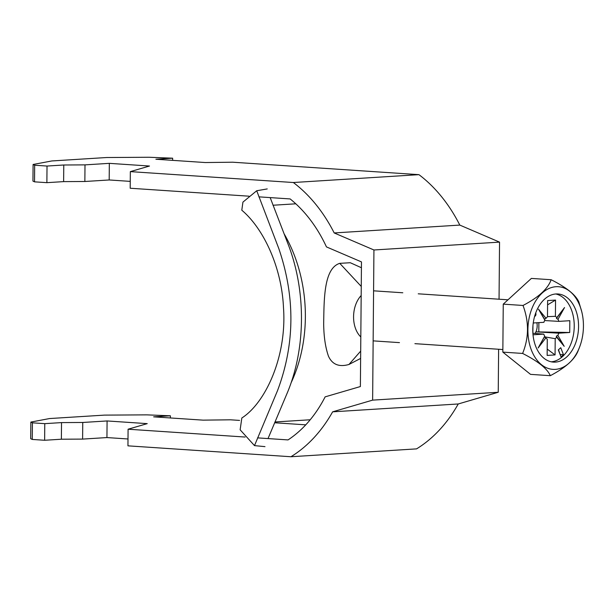 <?xml version="1.0" encoding="UTF-8"?>
<svg xmlns="http://www.w3.org/2000/svg" width="614" height="614" viewBox="0 0 614 614"><rect width="100%" height="100%" fill="white"/><g stroke="black" fill="none" stroke-linecap="round" stroke-linejoin="round"><path stroke-width="0.92" d="M170.37 417.957L170.385 415.793L146.884 414.864L104.426 415.118L49.58 418.548L30.846 422.079L30.7 438.695L32.273 439.44L44.63 440.269L44.776 423.652L61.523 422.601L82.752 422.47L107.082 420.951L147.237 423.637L128.088 429.217L127.95 445.841L290.944 456.739L416.553 448.88A154.053 114.127 86.4 0 0 458.236 403.974L498.238 392.269L498.614 349.259M44.63 440.269L61.377 439.217L82.606 439.094L106.936 437.567L128.004 438.979M257.565 437.874L288.043 439.916A137.398 101.786 -93.6 0 0 325.136 396.859L360.38 386.551L361.469 261.909L326.448 246.897A137.398 101.786 -93.6 0 0 290.146 198.936L258.901 196.848M34.522 181.844L34.668 165.22L47.025 166.049L46.879 182.665L34.522 181.844L32.949 181.099L33.095 164.475L51.829 160.952L106.675 157.522L149.133 157.261L172.634 158.189L155.887 159.241L205.314 162.541L232.767 162.211L418.948 174.66L293.338 182.519A154.053 114.127 -93.6 0 1 334.185 232.944L373.934 249.982L372.629 400.128L332.627 411.833A154.053 114.127 86.4 0 1 290.944 456.739M334.185 232.944L459.802 225.085A154.053 114.127 -93.6 0 0 418.948 174.66M459.802 225.085L499.543 242.123L373.934 249.982M499.052 299.218L499.543 242.123M170.385 415.793L153.638 416.837L203.065 420.145L230.519 419.807L239.575 420.413M274.611 422.762L305.757 424.842M172.618 160.354L172.634 158.189M32.273 439.44L32.419 422.823L44.776 423.652M249.023 196.188L130.191 188.237L130.337 171.621L293.338 182.519M128.088 429.217L245.139 437.045M34.668 165.22L33.095 164.475M130.337 171.621L149.486 166.033L109.33 163.347L85.001 164.874L63.772 164.997L47.025 166.049M30.846 422.079L32.419 422.823M130.252 181.376L109.185 179.971L84.855 181.491L63.626 181.621L46.879 182.665M498.238 392.269L372.629 400.128M332.627 411.833L458.236 403.974M109.33 163.347L109.185 179.971M84.855 181.491L85.001 164.874M63.772 164.997L63.626 181.621M106.936 437.567L107.082 420.951M82.752 422.47L82.606 439.094M61.377 439.217L61.523 422.601M534.633 316.333A2.08 1.389 93.8 0 0 535.799 315.082A2.08 1.389 93.8 0 0 535.707 313.01M361.178 295.518A24.982 16.701 93.8 0 0 360.809 336.933M556.031 286.707A41.414 27.691 93.8 0 0 527.902 329.772A41.414 27.691 93.8 0 0 555.309 369.367A41.414 27.691 93.8 0 0 579.309 347.785A41.414 27.691 93.8 0 0 581.727 311.62A41.414 27.691 93.8 0 0 556.031 286.707M578.434 349.949C575.372 358.868 565.993 367.448 550.305 375.684C547.381 368.753 538.148 361.339 522.606 353.441C528.976 337.861 529.114 321.866 523.021 305.465C538.547 297.376 547.918 288.803 551.149 279.731C566.53 287.498 575.763 294.912 578.849 301.973L581.727 311.62M535.07 333.448A10.661 7.13 93.8 0 0 535.93 331.852A10.661 7.13 93.8 0 0 536.889 322.757M555.371 362.106A34.138 22.825 93.8 0 0 578.526 328.083A34.138 22.825 93.8 0 0 557.949 293.976A34.138 22.825 93.8 0 0 555.969 293.968A34.138 22.825 93.8 0 0 532.814 327.991A34.138 22.825 93.8 0 0 553.391 362.106A34.138 22.825 93.8 0 0 555.371 362.106M551.242 361.807A34.138 22.825 93.8 0 0 574.121 329.273A34.138 22.825 93.8 0 0 555.777 293.983M544.633 320.546L558.909 321.375L569.823 320.7L569.715 332.496L558.809 333.179L535.93 331.852L569.715 332.496M533.251 322.987L543.881 322.319A12.671 8.473 93.8 0 1 544.848 320.14L544.534 319.18L546.046 318.305L538.486 309.172L544.848 320.14M532.891 333.279L543.781 334.116L533.021 334.791M538.877 322.634L538.8 331.675M544.434 336.802L555.209 338.682L555.071 354.923L547.143 355.422L547.281 339.181A12.671 8.473 93.8 0 1 545.877 337.869L544.38 336.94L544.702 336.18L538.148 347.954L545.877 337.869M555.071 354.923L547.197 349.082M547.481 316.64L555.409 316.317L555.547 300.077L547.581 304.859M546.046 318.305A12.671 8.473 93.8 0 1 547.481 316.809L547.619 300.576L555.547 300.077M560.751 347.701L558.31 349.926L561.043 356.949L563.475 354.723L560.751 347.701M558.909 321.375A12.671 8.473 93.8 0 0 557.988 319.318L564.542 307.545L556.814 317.63A12.671 8.473 93.8 0 0 555.409 316.317M555.209 338.682A12.671 8.473 93.8 0 0 556.645 337.193L564.205 346.327L557.842 335.351A12.671 8.473 93.8 0 0 558.809 333.179M543.781 334.116A12.671 8.473 93.8 0 0 544.702 336.18M532.883 333.179L532.952 325.75M556.814 317.63L556.461 318.436L557.988 319.318M557.842 335.351L556.307 336.196L556.645 337.193M551.149 279.731L531.379 278.411L503.25 304.145L502.835 352.121L530.534 374.363L550.305 375.684M523.021 305.465L503.25 304.145M522.606 353.441L502.835 352.121M556.307 336.196L564.205 346.327M544.38 336.94L538.148 347.954M544.534 319.18L538.486 309.172M556.461 318.436L564.542 307.545M560.175 354.715L558.525 349.734M560.39 354.516L563.475 354.723M360.625 358.422L348.967 364.47C339.074 367.302 332.235 364.524 328.444 356.143C325.374 347.263 323.785 336.403 323.67 323.555C324.092 299.878 323.662 268.364 339.757 263.345L350.295 262.731L361.416 267.735M348.967 364.47L360.687 351.108M273.015 205.237L295.81 203.81M310.208 419.769L274.949 421.979M254.495 445.618L240.135 429.8L241.832 417.996C265.685 402.769 287.045 356.082 283.484 307.576C281.688 267.144 263.513 228.454 241.793 210.203L242.937 202.113L256.721 190.747L278.741 248.401C295.349 296.93 294.935 344.354 277.497 390.688L254.495 445.618L264.987 446.639M267.236 188.928L256.721 190.747M270.183 197.601L288.987 246.498C306.064 292.348 305.595 348.261 287.713 391.862L268.019 438.58M339.757 263.345L361.255 286.431M291.044 382.913A129.07 95.615 -93.6 0 0 284.374 234.256M373.143 340.87L399.468 342.627M414.911 343.663L502.858 349.543M579.309 347.785L578.242 350.44M373.581 290.821L402.799 292.778M418.241 293.814L507.985 299.809"/></g></svg>
